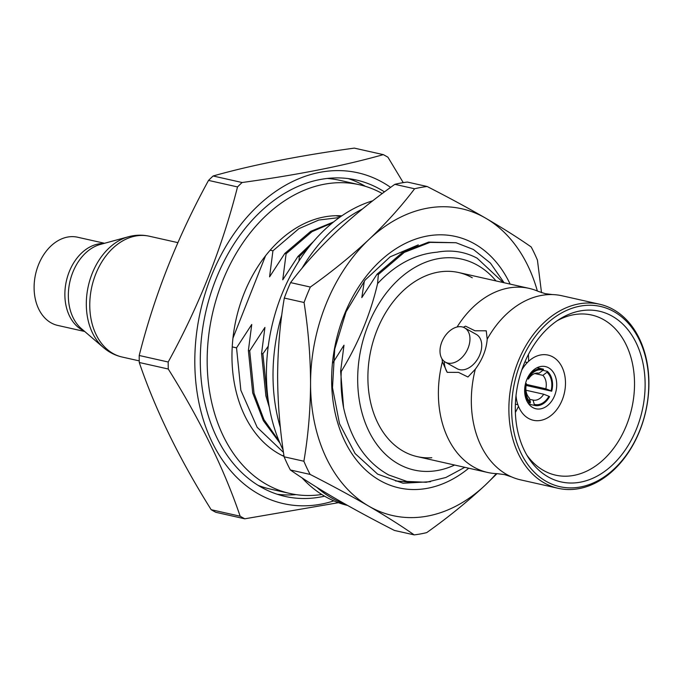 <?xml version="1.0" encoding="UTF-8"?>
<svg xmlns="http://www.w3.org/2000/svg" width="683" height="683" viewBox="0 0 683 683"><rect width="100%" height="100%" fill="white"/><g stroke="black" fill="none" stroke-linecap="round" stroke-linejoin="round"><path stroke-width="1.02" d="M457.072 327.02A94.348 68.548 -77.3 0 1 529.103 288.371A94.348 68.548 -77.3 0 1 538.281 291.393L545.213 293.656L552.453 294.578A94.348 68.548 -77.3 0 1 562.041 295.782L599.597 304.225A94.348 68.548 -77.3 0 1 613.257 309.476A94.348 68.548 -77.3 0 1 643.198 421.01A94.348 68.548 -77.3 0 1 558.199 488.319A94.348 68.548 -77.3 0 1 544.53 483.069A94.348 68.548 -77.3 0 1 514.589 371.535A94.348 68.548 -77.3 0 1 599.597 304.225M558.199 488.319L520.642 479.876A94.348 68.548 -77.3 0 1 511.465 476.854A94.348 68.548 -77.3 0 1 506.982 474.625A94.348 68.548 -77.3 0 1 475.325 369.187C482.437 359.531 486.398 349.542 487.201 339.195L486.245 330.803L474.967 330.777L465.524 326.15A29.48 19.798 -60.8 0 0 463.356 327.277M511.465 476.854L504.532 474.591L497.301 473.669A94.348 68.548 -77.3 0 1 487.705 472.474A94.348 68.548 -77.3 0 1 474.036 467.215A94.348 68.548 -77.3 0 1 442.388 361.777L447.228 372.346L458.498 372.372L467.949 376.999L475.325 369.187M546.562 481.558A92.384 67.122 102.7 0 0 639.937 430.008A92.384 67.122 102.7 0 0 613.863 311.585A92.384 67.122 102.7 0 0 520.489 363.125A92.384 67.122 102.7 0 0 546.562 481.558M548.355 477.033A87.467 63.553 -77.3 0 1 528.54 457.883A87.467 63.553 -77.3 0 1 559.761 319.038A87.467 63.553 -77.3 0 1 612.07 316.101A87.467 63.553 -77.3 0 1 636.761 428.232A87.467 63.553 -77.3 0 1 548.355 477.033M557.072 320.797A82.062 59.626 -77.3 0 1 590.65 314.812A82.062 59.626 -77.3 0 1 603.516 319.593A82.062 59.626 -77.3 0 1 629.35 417.253A82.062 59.626 -77.3 0 1 554.656 474.924A82.062 59.626 -77.3 0 1 543.736 470.578A82.062 59.626 -77.3 0 1 526.866 455.143M447.817 363.074A19.653 13.199 -60.8 0 0 467.385 349.722A19.653 13.199 -60.8 0 0 464.585 327.84A19.653 13.199 -60.8 0 0 462.143 326.909A19.653 13.199 -60.8 0 0 442.575 340.262A19.653 13.199 -60.8 0 0 445.376 362.144A19.653 13.199 -60.8 0 0 447.817 363.074M445.376 362.144L457.132 368.726A19.653 13.199 -60.8 0 0 459.574 369.657A19.653 13.199 -60.8 0 0 479.142 356.304A19.653 13.199 -60.8 0 0 476.341 334.422L464.585 327.84M442.029 358.916L442.388 361.777M444.249 361.392A29.48 19.798 -60.8 0 0 447.228 372.346M487.201 339.195A94.348 68.548 -77.3 0 1 552.453 294.578M528.403 354.486A79.604 57.842 -77.3 0 1 528.599 361.324M518.482 406.325A79.604 57.842 -77.3 0 1 515.375 412.421M332.399 222.889L312.046 231.639L286.109 253.769L284.794 253.47L310.731 231.341L333.517 221.975M232.237 346.887L236.531 347.852L240.86 390.309L257.158 427.31L283.462 452.359M339.331 217.561L318.773 220.046L298.872 228.677L272.935 250.806L270.178 250.183M309.553 246.221L299.282 256.731L297.967 256.432L313.412 241.551M348.219 178.587A162.161 117.826 -77.3 0 1 363.894 185.469A162.161 117.826 -77.3 0 1 365.379 186.322M296.063 494.612A162.161 117.826 -77.3 0 1 277.247 494.261M324.562 496.182A162.161 117.826 -77.3 0 1 285.067 496.413A162.161 117.826 -77.3 0 1 261.572 487.38A162.161 117.826 -77.3 0 1 210.116 295.688A162.161 117.826 -77.3 0 1 356.21 179.988A162.161 117.826 -77.3 0 1 379.705 189.029A162.161 117.826 -77.3 0 1 384.469 191.889M333.876 500.878A169.555 123.196 -77.3 0 1 258.883 494.185A169.555 123.196 -77.3 0 1 211.021 276.828A169.555 123.196 -77.3 0 1 382.395 182.224A169.555 123.196 -77.3 0 1 390.608 187.381M139.264 362.494L168.257 369.016C200.136 419.857 224.101 468.931 240.151 516.211A196.559 142.815 -77.3 0 0 242.456 517.543A196.559 142.815 -77.3 0 0 244.787 518.807L215.802 512.293A196.559 142.815 -77.3 0 1 213.472 511.021A196.559 142.815 -77.3 0 1 211.167 509.697C179.287 458.848 155.323 409.783 139.264 362.494A196.559 142.815 -77.3 0 1 139.212 355.484C154.341 295.508 177.443 237.155 208.528 180.406A196.559 142.815 -77.3 0 1 213.105 175.992C252.266 164.919 299.342 155.63 354.323 148.117L383.317 154.631A196.559 142.815 -77.3 0 1 385.639 155.903A196.559 142.815 -77.3 0 1 387.944 157.227L403.243 182.626M383.317 154.631C344.155 165.704 297.079 175.002 242.098 182.515L213.105 175.992M208.528 180.406L237.513 186.929A196.559 142.815 -77.3 0 1 242.098 182.515M237.513 186.929C222.257 247.229 199.154 305.591 168.197 362.007L139.212 355.484M168.257 369.016A196.559 142.815 -77.3 0 1 168.197 362.007M504.105 282.753L490.437 263.109L473.396 249.474L456.039 242.73L430 242.388L404.285 252.377L378.348 274.506L377.025 274.207L402.961 252.078L428.676 242.098L456.039 242.73M395.551 480.96L415.23 482.48M454.622 465.038A108.11 78.545 -77.3 0 1 398.531 464.022A108.11 78.545 -77.3 0 1 368.017 325.441A108.11 78.545 -77.3 0 1 477.28 265.124A108.11 78.545 -77.3 0 1 496.02 280.935M464.79 467.317L445.837 477.502L426.26 482.275L406.872 481.413L388.678 474.95C365.815 462.237 350.789 439.861 343.592 407.811A122.846 89.26 -77.3 0 1 341.278 371.407C358.362 343.412 370.459 314.154 377.579 283.616C395.355 264.603 415.136 254.127 436.915 252.206C451.241 249.577 464.645 251.566 477.127 258.183L503.226 282.557M431.81 457.721A94.348 68.548 -77.3 0 1 403.542 451.361A94.348 68.548 -77.3 0 1 376.914 330.418A94.348 68.548 -77.3 0 1 472.269 277.776M343.592 407.811L340.629 371.262L343.984 345.205L332.86 362.886M378.348 274.506L377.579 283.616M364.363 281.02L361.811 297.6L377.025 274.207M244.787 518.807L338.435 502.688M240.151 516.211L211.167 509.697M272.935 250.806L269.572 276.863L284.794 253.47M265.576 255.724L232.963 338.111M268.24 346.247L262.887 353.777L267.207 396.234L268.154 399.786M269.35 407.384L265.892 395.944L261.563 353.487L262.887 353.777M261.563 353.487L264.927 327.43L249.705 350.814L254.033 393.271L263.928 419.575L279.159 441.278M299.282 256.731L298.975 261M279.953 443.147L263.373 420.719L252.719 392.981L248.39 350.524L249.705 350.814M248.39 350.524L251.754 324.468L236.531 347.852M286.109 253.769L282.753 279.825L297.967 256.432M340.629 371.262L341.278 371.407M526.704 379.85A21.625 15.709 -77.3 0 1 545.427 366.583A21.625 15.709 -77.3 0 1 554.664 395.508A21.625 15.709 -77.3 0 1 535.942 408.776A21.625 15.709 -77.3 0 1 526.704 379.85M521.803 369.93A33.416 24.281 -77.3 0 1 554.878 358.242A33.416 24.281 -77.3 0 1 562.288 399.777A33.416 24.281 -77.3 0 1 535.66 420.643A33.416 24.281 -77.3 0 1 516.024 395.645M525.44 397.079L526.141 397.233M530.452 402.219L529.274 397.941A13.762 9.997 -77.3 0 1 526.311 384.495L526.354 383.633A17.69 12.857 -77.3 0 0 530.452 402.219L530.085 403.132L527.771 402.611M527.156 378.775L528.454 379.065A13.762 9.997 -77.3 0 1 539.066 373.217L543.156 370.126A17.69 12.857 -77.3 0 0 528.505 378.211L527.617 377.793M532.774 371.8L531.878 371.595M525.944 390.232L543.685 394.219L548.91 396.26A17.69 12.857 -77.3 0 1 534.26 404.353L533.082 400.076L529.641 399.299M543.685 394.219A13.762 9.997 -77.3 0 1 533.082 400.076M548.91 396.26L549.559 396.627A18.672 13.566 -77.3 0 1 533.901 405.267L534.26 404.353M528.838 404.131L533.901 405.267M530.085 403.132A18.672 13.566 -77.3 0 1 525.714 383.274L526.354 383.633M528.454 379.065L528.505 378.211M527.865 377.853A18.672 13.566 -77.3 0 1 543.514 369.204L543.156 370.126M537.017 367.744L543.514 369.204M534.763 373.524L542.874 375.351A13.762 9.997 -77.3 0 1 545.837 388.798L526.311 384.409M542.874 375.351L546.972 372.261A17.69 12.857 -77.3 0 1 551.061 390.838L545.837 388.798M546.972 372.261L547.331 371.339A18.672 13.566 -77.3 0 1 551.702 391.197L551.061 390.838M526.123 385.443L551.702 391.197M547.331 371.339L542.865 370.34M104.55 243.276L77.572 237.214A45.206 32.844 102.7 0 0 41.108 259.122A45.206 32.844 102.7 0 0 39.136 309.877A45.206 32.844 102.7 0 0 57.731 325.424L84.718 331.494M468.751 468.214A128.848 93.614 -77.3 0 1 379.321 480.132A128.848 93.614 -77.3 0 1 344.522 314.112A128.848 93.614 -77.3 0 1 475.18 244.215A128.848 93.614 -77.3 0 1 510.15 284.111M430.521 481.711L403.072 483.231L377.639 474.13L355.1 453.546L339.519 423.725L332.493 387.696L334.73 349.073L346.025 311.875L365.174 279.996L390.155 256.834L418.295 244.881M541.508 292.631L537.436 260.146A176.906 128.532 102.7 0 0 531.186 246.964C518.269 237.94 503.115 228.353 485.741 218.219A157.244 114.249 102.7 0 0 369.059 239.391A157.244 114.249 102.7 0 0 310.56 383.351C310.475 356.688 308.306 329.744 304.063 302.501L284.299 298.053C279.996 323.358 277.776 349.329 277.622 375.949C277.716 402.611 279.876 429.556 284.119 456.799A176.906 128.532 102.7 0 0 290.36 469.972C303.337 479.031 318.483 488.618 335.814 498.727C353.435 508.92 372.978 519.49 394.433 530.443L414.197 534.883A176.906 128.532 102.7 0 0 426.721 532.612C448.253 517.304 467.821 501.416 485.434 484.956A157.244 114.249 102.7 0 0 496.285 473.635M537.35 290.992A157.244 114.249 102.7 0 0 485.741 218.219C468.179 208.05 448.637 197.481 427.123 186.502A176.906 128.532 102.7 0 0 414.598 188.773L394.834 184.333C373.311 199.632 353.734 215.512 336.113 231.989C318.748 248.501 303.568 265.38 290.582 282.608L310.347 287.048A176.906 128.532 102.7 0 0 304.063 302.501M496.968 473.66L485.434 484.956A157.244 114.249 102.7 0 1 368.752 506.129C351.19 495.969 331.648 485.4 310.125 474.42L290.36 469.972M414.197 534.883C401.28 525.859 386.126 516.271 368.752 506.129A157.244 114.249 102.7 0 1 310.56 383.351C310.415 409.971 308.187 435.933 303.884 461.238A176.906 128.532 102.7 0 0 310.125 474.42M284.119 456.799L303.884 461.238M310.347 287.048C331.861 271.749 351.438 255.869 369.059 239.391C386.433 222.88 401.604 206.001 414.598 188.773M427.123 186.502L407.358 182.054A176.906 128.532 102.7 0 0 394.834 184.333M290.582 282.608A176.906 128.532 102.7 0 0 284.299 298.053M316.733 487.269A157.244 114.249 102.7 0 0 339.827 502.082A157.244 114.249 102.7 0 0 345.811 504.447M302.048 477.869A157.244 114.249 102.7 0 0 333.236 500.596A157.244 114.249 102.7 0 0 347.527 505.42M372.764 200.785A157.244 114.249 102.7 0 0 283.129 449.977M362.34 209.075A157.244 114.249 102.7 0 0 301.971 268.308M281.797 314.923A157.244 114.249 102.7 0 0 280.389 427.652M284.06 456.423A124.818 90.685 -77.3 0 1 279.134 453.913A124.818 90.685 -77.3 0 1 237.582 313.173A124.818 90.685 -77.3 0 1 341.782 215.845M321.787 494.492A158.234 114.966 -77.3 0 1 289.882 493.468L270.118 489.028A158.234 114.966 -77.3 0 1 258.208 485.4M289.882 493.468A158.234 114.966 -77.3 0 1 266.959 484.648A158.234 114.966 -77.3 0 1 216.75 297.609A158.234 114.966 -77.3 0 1 359.301 184.717A158.234 114.966 -77.3 0 1 382.224 193.528A158.234 114.966 -77.3 0 1 382.249 193.545M327.225 178.451A158.234 114.966 -77.3 0 1 339.536 180.269L359.301 184.717M83.932 330.82A45.206 32.844 -77.3 0 1 69.905 316.792A45.206 32.844 -77.3 0 1 70.443 268.931A45.206 32.844 -77.3 0 1 103.56 243.549M128.421 236.762L100.333 244.429A46.256 33.604 102.7 0 0 73.482 318.406A46.256 33.604 102.7 0 0 81.397 328.651L103.5 347.596A60.872 44.224 -77.3 0 1 93.084 334.115A60.872 44.224 -77.3 0 1 128.421 236.762C135.396 234.867 142.354 234.687 149.295 236.216A61.914 44.984 102.7 0 0 99.359 266.216A61.914 44.984 102.7 0 0 96.662 335.729A61.914 44.984 102.7 0 0 122.129 357.03C115.196 355.442 108.99 352.291 103.5 347.596M487.705 472.474L417.211 456.62M529.103 288.371L458.609 272.517M340.476 216.75L335.899 215.717M283.983 455.877L282.002 455.433M527.37 362.528L524.877 361.964M517.885 404.712L515.392 404.157M122.129 357.03L139.238 360.88M149.295 236.216L177.887 242.644"/></g></svg>
